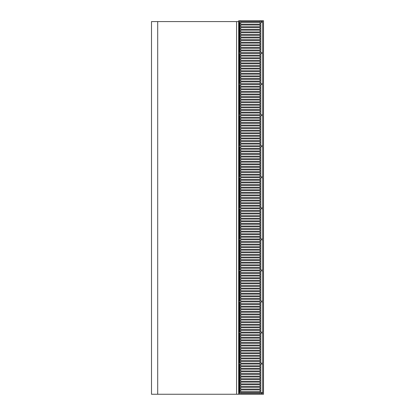 <?xml version="1.0" encoding="UTF-8"?>
<svg xmlns="http://www.w3.org/2000/svg" width="415" height="415" viewBox="0 0 415 415"><rect width="100%" height="100%" fill="white"/><g stroke="black" fill="none" stroke-linecap="round" stroke-linejoin="round"><path stroke-width="0.62" d="M239.901 20.75L238.661 20.75L238.661 21.58L236.592 21.58L236.592 394.25L157.705 394.25L157.705 21.58L236.592 21.58L236.592 394.25L238.661 394.25L238.661 21.58L239.901 21.58L239.901 20.75L240.731 20.75L240.731 21.58L260.008 21.58L260.008 20.75L260.833 20.75L260.833 21.58L262.674 21.58L262.674 20.75L263.504 20.75L263.504 394.25L238.661 394.25L238.661 393.42L239.901 393.42L239.901 364.022L239.901 392.595L238.661 392.595M240.731 83.69L260.008 83.69L260.008 81.931L260.008 83.69L240.731 83.69L240.731 81.931L260.008 81.931L240.731 81.931L240.731 83.69M260.833 83.69L262.674 83.69L262.674 53.462L262.674 83.69L260.833 83.69L260.833 53.462L262.674 53.462L260.833 53.462L260.833 83.69M260.008 114.748L260.008 112.984L260.008 114.748L240.731 114.748L240.731 112.984L260.008 112.984L240.731 112.984L240.731 114.748L260.008 114.748M240.731 100.046L260.008 100.046L260.008 101.805L260.008 100.046L240.731 100.046L240.731 101.805L260.008 101.805L240.731 101.805L240.731 100.046M240.731 97.458L260.008 97.458L260.008 99.216L260.008 97.458L240.731 97.458L240.731 99.216L260.008 99.216L240.731 99.216L240.731 97.458M240.731 102.635L260.008 102.635L260.008 104.393L260.008 102.635L240.731 102.635L240.731 104.393L260.008 104.393L240.731 104.393L240.731 102.635M240.731 94.869L260.008 94.869L260.008 96.628L260.008 94.869L240.731 94.869L240.731 96.628L260.008 96.628L240.731 96.628L240.731 94.869M240.731 105.223L260.008 105.223L260.008 106.982L260.008 105.223L240.731 105.223L240.731 106.982L260.008 106.982L240.731 106.982L240.731 105.223M240.731 92.28L260.008 92.28L260.008 94.044L260.008 92.28L240.731 92.28L240.731 94.044L260.008 94.044L240.731 94.044L240.731 92.28M240.731 107.812L260.008 107.812L260.008 109.57L260.008 107.812L240.731 107.812L240.731 109.57L260.008 109.57L240.731 109.57L240.731 107.812M240.731 89.692L260.008 89.692L260.008 91.456L260.008 89.692L240.731 89.692L240.731 91.456L260.008 91.456L240.731 91.456L240.731 89.692M240.731 110.4L260.008 110.4L260.008 112.159L260.008 110.4L240.731 110.4L240.731 112.159L260.008 112.159L240.731 112.159L240.731 110.4M260.833 84.52L262.674 84.52L262.674 114.748L262.674 84.52L260.833 84.52L260.833 114.748L262.674 114.748L260.833 114.748L260.833 84.52M240.731 87.109L260.008 87.109L260.008 88.867L260.008 87.109L240.731 87.109L240.731 88.867L260.008 88.867L240.731 88.867L240.731 87.109M240.731 84.52L260.008 84.52L260.008 86.279L260.008 84.52L240.731 84.52L240.731 86.279L260.008 86.279L240.731 86.279L240.731 84.52M239.901 114.748L239.901 84.52L239.901 114.748L238.661 114.748L238.661 115.572L239.901 115.572L239.901 145.8L239.901 115.572M240.731 52.632L260.008 52.632L260.008 50.874L260.008 52.632L240.731 52.632L240.731 50.874L260.008 50.874L240.731 50.874L240.731 52.632M260.833 52.632L262.674 52.632L262.674 22.405L262.674 52.632L260.833 52.632L260.833 22.405L262.674 22.405L260.833 22.405L260.833 52.632M240.731 68.989L260.008 68.989L260.008 70.752L260.008 68.989L240.731 68.989L240.731 70.752L260.008 70.752L240.731 70.752L240.731 68.989M240.731 66.4L260.008 66.4L260.008 68.164L260.008 66.4L240.731 66.4L240.731 68.164L260.008 68.164L240.731 68.164L240.731 66.4M240.731 71.577L260.008 71.577L260.008 73.336L260.008 71.577L240.731 71.577L240.731 73.336L260.008 73.336L240.731 73.336L240.731 71.577M240.731 63.817L260.008 63.817L260.008 65.575L260.008 63.817L240.731 63.817L240.731 65.575L260.008 65.575L240.731 65.575L240.731 63.817M240.731 74.166L260.008 74.166L260.008 75.924L260.008 74.166L240.731 74.166L240.731 75.924L260.008 75.924L240.731 75.924L240.731 74.166M240.731 61.228L260.008 61.228L260.008 62.987L260.008 61.228L240.731 61.228L240.731 62.987L260.008 62.987L240.731 62.987L240.731 61.228M240.731 76.754L260.008 76.754L260.008 78.513L260.008 76.754L240.731 76.754L240.731 78.513L260.008 78.513L240.731 78.513L240.731 76.754M240.731 58.64L260.008 58.64L260.008 60.398L260.008 58.64L240.731 58.64L240.731 60.398L260.008 60.398L240.731 60.398L240.731 58.64M240.731 79.343L260.008 79.343L260.008 81.101L260.008 79.343L240.731 79.343L240.731 81.101L260.008 81.101L240.731 81.101L240.731 79.343M240.731 56.051L260.008 56.051L260.008 57.81L260.008 56.051L240.731 56.051L240.731 57.81L260.008 57.81L240.731 57.81L240.731 56.051M240.731 53.462L260.008 53.462L260.008 55.221L260.008 53.462L240.731 53.462L240.731 55.221L260.008 55.221L240.731 55.221L240.731 53.462M239.901 83.69L239.901 53.462L239.901 83.69L238.661 83.69L238.661 84.52L239.901 84.52M240.731 37.936L260.008 37.936L260.008 39.695L260.008 37.936L240.731 37.936L240.731 39.695L260.008 39.695L240.731 39.695L240.731 37.936M240.731 35.348L260.008 35.348L260.008 37.106L260.008 35.348L240.731 35.348L240.731 37.106L260.008 37.106L240.731 37.106L240.731 35.348M240.731 40.525L260.008 40.525L260.008 42.283L260.008 40.525L240.731 40.525L240.731 42.283L260.008 42.283L240.731 42.283L240.731 40.525M240.731 32.759L260.008 32.759L260.008 34.518L260.008 32.759L240.731 32.759L240.731 34.518L260.008 34.518L240.731 34.518L240.731 32.759M240.731 43.108L260.008 43.108L260.008 44.872L260.008 43.108L240.731 43.108L240.731 44.872L260.008 44.872L240.731 44.872L240.731 43.108M240.731 30.171L260.008 30.171L260.008 31.929L260.008 30.171L240.731 30.171L240.731 31.929L260.008 31.929L240.731 31.929L240.731 30.171M240.731 45.697L260.008 45.697L260.008 47.46L260.008 45.697L240.731 45.697L240.731 47.46L260.008 47.46L240.731 47.46L240.731 45.697M240.731 27.582L260.008 27.582L260.008 29.341L260.008 27.582L240.731 27.582L240.731 29.341L260.008 29.341L240.731 29.341L240.731 27.582M240.731 48.285L260.008 48.285L260.008 50.044L260.008 48.285L240.731 48.285L240.731 50.044L260.008 50.044L240.731 50.044L240.731 48.285M240.731 24.993L260.008 24.993L260.008 26.752L260.008 24.993L240.731 24.993L240.731 26.752L260.008 26.752L240.731 26.752L240.731 24.993M240.731 22.405L260.008 22.405L260.008 24.169L260.008 22.405L240.731 22.405L240.731 24.169L260.008 24.169L240.731 24.169L240.731 22.405M239.901 52.632L239.901 22.405L239.901 52.632L238.661 52.632L238.661 53.462L239.901 53.462M240.731 144.041L240.731 145.8L240.731 144.041L260.008 144.041L260.008 145.8L260.008 144.041L240.731 144.041M260.008 132.862L260.008 131.104L260.008 132.862L240.731 132.862L240.731 131.104L260.008 131.104L240.731 131.104L240.731 132.862L260.008 132.862M260.008 130.274L260.008 128.515L260.008 130.274L240.731 130.274L240.731 128.515L260.008 128.515L240.731 128.515L240.731 130.274L260.008 130.274M260.008 127.685L260.008 125.927L260.008 127.685L240.731 127.685L240.731 125.927L260.008 125.927L240.731 125.927L240.731 127.685L260.008 127.685M260.008 135.451L260.008 133.692L260.008 135.451L240.731 135.451L240.731 133.692L260.008 133.692L240.731 133.692L240.731 135.451L260.008 135.451M260.008 125.097L260.008 123.338L260.008 125.097L240.731 125.097L240.731 123.338L260.008 123.338L240.731 123.338L240.731 125.097L260.008 125.097M260.008 138.039L260.008 136.281L260.008 138.039L240.731 138.039L240.731 136.281L260.008 136.281L240.731 136.281L240.731 138.039L260.008 138.039M260.008 122.508L260.008 120.749L260.008 122.508L240.731 122.508L240.731 120.749L260.008 120.749L240.731 120.749L240.731 122.508L260.008 122.508M260.008 140.628L260.008 138.864L260.008 140.628L240.731 140.628L240.731 138.864L260.008 138.864L240.731 138.864L240.731 140.628L260.008 140.628M260.008 143.216L260.008 141.453L260.008 143.216L240.731 143.216L240.731 141.453L260.008 141.453L240.731 141.453L240.731 143.216L260.008 143.216M260.008 119.925L260.008 118.161L260.008 119.925L240.731 119.925L240.731 118.161L260.008 118.161L240.731 118.161L240.731 119.925L260.008 119.925M260.008 117.336L260.008 115.572L260.008 117.336L240.731 117.336L240.731 115.572L260.008 115.572L240.731 115.572L240.731 117.336L260.008 117.336M260.833 115.572L260.833 145.8L262.674 145.8L260.833 145.8L260.833 115.572L262.674 115.572L262.674 145.8L262.674 115.572L260.833 115.572M260.008 176.857L260.008 175.099L260.008 176.857L240.731 176.857L260.008 176.857M240.731 175.099L260.008 175.099L240.731 175.099L240.731 176.857L240.731 175.099M240.731 162.156L260.008 162.156L260.008 163.92L260.008 162.156L240.731 162.156L240.731 163.92L260.008 163.92L240.731 163.92L240.731 162.156M240.731 159.573L260.008 159.573L260.008 161.331L260.008 159.573L240.731 159.573L240.731 161.331L260.008 161.331L240.731 161.331L240.731 159.573M240.731 164.745L260.008 164.745L260.008 166.508L260.008 164.745L240.731 164.745L240.731 166.508L260.008 166.508L240.731 166.508L240.731 164.745M240.731 156.984L260.008 156.984L260.008 158.743L260.008 156.984L240.731 156.984L240.731 158.743L260.008 158.743L240.731 158.743L240.731 156.984M240.731 167.333L260.008 167.333L260.008 169.092L260.008 167.333L240.731 167.333L240.731 169.092L260.008 169.092L240.731 169.092L240.731 167.333M240.731 154.396L260.008 154.396L260.008 156.154L260.008 154.396L240.731 154.396L240.731 156.154L260.008 156.154L240.731 156.154L240.731 154.396M240.731 169.922L260.008 169.922L260.008 171.68L260.008 169.922L240.731 169.922L240.731 171.68L260.008 171.68L240.731 171.68L240.731 169.922M240.731 151.807L260.008 151.807L260.008 153.566L260.008 151.807L240.731 151.807L240.731 153.566L260.008 153.566L240.731 153.566L240.731 151.807M240.731 172.51L260.008 172.51L260.008 174.269L260.008 172.51L240.731 172.51L240.731 174.269L260.008 174.269L240.731 174.269L240.731 172.51M260.833 146.63L262.674 146.63L262.674 176.857L262.674 146.63L260.833 146.63L260.833 176.857L262.674 176.857L260.833 176.857L260.833 146.63M240.731 149.218L260.008 149.218L260.008 150.977L260.008 149.218L240.731 149.218L240.731 150.977L260.008 150.977L240.731 150.977L240.731 149.218M240.731 146.63L260.008 146.63L260.008 148.388L260.008 146.63L240.731 146.63L240.731 148.388L260.008 148.388L240.731 148.388L240.731 146.63M239.901 176.857L239.901 146.63L239.901 176.857L238.661 176.857L238.661 177.687L239.901 177.687L239.901 207.915L239.901 177.687M260.008 145.8L240.731 145.8L260.008 145.8M260.008 207.915L260.008 206.156L260.008 207.915L240.731 207.915L260.008 207.915M240.731 206.156L260.008 206.156L240.731 206.156L240.731 207.915L240.731 206.156M240.731 193.214L260.008 193.214L260.008 194.972L260.008 193.214L240.731 193.214L240.731 194.972L260.008 194.972L240.731 194.972L240.731 193.214M240.731 190.625L260.008 190.625L260.008 192.384L260.008 190.625L240.731 190.625L240.731 192.384L260.008 192.384L240.731 192.384L240.731 190.625M240.731 195.802L260.008 195.802L260.008 197.561L260.008 195.802L240.731 195.802L240.731 197.561L260.008 197.561L240.731 197.561L240.731 195.802M240.731 188.037L260.008 188.037L260.008 189.8L260.008 188.037L240.731 188.037L240.731 189.8L260.008 189.8L240.731 189.8L240.731 188.037M240.731 198.391L260.008 198.391L260.008 200.149L260.008 198.391L240.731 198.391L240.731 200.149L260.008 200.149L240.731 200.149L240.731 198.391M240.731 185.448L260.008 185.448L260.008 187.212L260.008 185.448L240.731 185.448L240.731 187.212L260.008 187.212L240.731 187.212L240.731 185.448M240.731 200.979L260.008 200.979L260.008 202.738L260.008 200.979L240.731 200.979L240.731 202.738L260.008 202.738L240.731 202.738L240.731 200.979M240.731 182.865L260.008 182.865L260.008 184.623L260.008 182.865L240.731 182.865L240.731 184.623L260.008 184.623L240.731 184.623L240.731 182.865M240.731 203.568L260.008 203.568L260.008 205.326L260.008 203.568L240.731 203.568L240.731 205.326L260.008 205.326L240.731 205.326L240.731 203.568M260.833 177.687L262.674 177.687L262.674 207.915L262.674 177.687L260.833 177.687L260.833 207.915L262.674 207.915L260.833 207.915L260.833 177.687M240.731 180.276L260.008 180.276L260.008 182.035L260.008 180.276L240.731 180.276L240.731 182.035L260.008 182.035L240.731 182.035L240.731 180.276M240.731 177.687L260.008 177.687L260.008 179.446L260.008 177.687L240.731 177.687L240.731 179.446L260.008 179.446L240.731 179.446L240.731 177.687M260.008 238.973L260.008 237.209L260.008 238.973L240.731 238.973L260.008 238.973M240.731 237.209L260.008 237.209L240.731 237.209L240.731 238.973L240.731 237.209M240.731 224.271L260.008 224.271L260.008 226.03L260.008 224.271L240.731 224.271L240.731 226.03L260.008 226.03L240.731 226.03L240.731 224.271M240.731 221.683L260.008 221.683L260.008 223.441L260.008 221.683L240.731 221.683L240.731 223.441L260.008 223.441L240.731 223.441L240.731 221.683M240.731 226.86L260.008 226.86L260.008 228.618L260.008 226.86L240.731 226.86L240.731 228.618L260.008 228.618L240.731 228.618L240.731 226.86M240.731 219.094L260.008 219.094L260.008 220.853L260.008 219.094L240.731 219.094L240.731 220.853L260.008 220.853L240.731 220.853L240.731 219.094M240.731 229.448L260.008 229.448L260.008 231.207L260.008 229.448L240.731 229.448L240.731 231.207L260.008 231.207L240.731 231.207L240.731 229.448M240.731 216.506L260.008 216.506L260.008 218.264L260.008 216.506L240.731 216.506L240.731 218.264L260.008 218.264L240.731 218.264L240.731 216.506M240.731 232.032L260.008 232.032L260.008 233.795L260.008 232.032L240.731 232.032L240.731 233.795L260.008 233.795L240.731 233.795L240.731 232.032M240.731 213.917L260.008 213.917L260.008 215.675L260.008 213.917L240.731 213.917L240.731 215.675L260.008 215.675L240.731 215.675L240.731 213.917M240.731 234.62L260.008 234.62L260.008 236.384L260.008 234.62L240.731 234.62L240.731 236.384L260.008 236.384L240.731 236.384L240.731 234.62M260.833 208.74L262.674 208.74L262.674 238.973L262.674 208.74L260.833 208.74L260.833 238.973L262.674 238.973L260.833 238.973L260.833 208.74M240.731 211.328L260.008 211.328L260.008 213.092L260.008 211.328L240.731 211.328L240.731 213.092L260.008 213.092L240.731 213.092L240.731 211.328M240.731 208.74L260.008 208.74L260.008 210.504L260.008 208.74L240.731 208.74L240.731 210.504L260.008 210.504L240.731 210.504L240.731 208.74M239.901 238.973L239.901 208.74L239.901 238.973L238.661 238.973L238.661 239.797L239.901 239.797L239.901 270.025L239.901 239.797M260.008 270.025L260.008 268.266L260.008 270.025L240.731 270.025L260.008 270.025M240.731 268.266L260.008 268.266L240.731 268.266L240.731 270.025L240.731 268.266M240.731 255.329L260.008 255.329L260.008 257.087L260.008 255.329L240.731 255.329L240.731 257.087L260.008 257.087L240.731 257.087L240.731 255.329M240.731 252.74L260.008 252.74L260.008 254.499L260.008 252.74L240.731 252.74L240.731 254.499L260.008 254.499L240.731 254.499L240.731 252.74M240.731 257.912L260.008 257.912L260.008 259.676L260.008 257.912L240.731 257.912L240.731 259.676L260.008 259.676L240.731 259.676L240.731 257.912M240.731 250.152L260.008 250.152L260.008 251.91L260.008 250.152L240.731 250.152L240.731 251.91L260.008 251.91L240.731 251.91L240.731 250.152M240.731 260.501L260.008 260.501L260.008 262.264L260.008 260.501L240.731 260.501L240.731 262.264L260.008 262.264L240.731 262.264L240.731 260.501M240.731 247.563L260.008 247.563L260.008 249.322L260.008 247.563L240.731 247.563L240.731 249.322L260.008 249.322L240.731 249.322L240.731 247.563M240.731 263.089L260.008 263.089L260.008 264.848L260.008 263.089L240.731 263.089L240.731 264.848L260.008 264.848L240.731 264.848L240.731 263.089M240.731 244.975L260.008 244.975L260.008 246.733L260.008 244.975L240.731 244.975L240.731 246.733L260.008 246.733L240.731 246.733L240.731 244.975M240.731 265.678L260.008 265.678L260.008 267.436L260.008 265.678L240.731 265.678L240.731 267.436L260.008 267.436L240.731 267.436L240.731 265.678M260.833 239.797L262.674 239.797L262.674 270.025L262.674 239.797L260.833 239.797L260.833 270.025L262.674 270.025L260.833 270.025L260.833 239.797M240.731 242.386L260.008 242.386L260.008 244.145L260.008 242.386L240.731 242.386L240.731 244.145L260.008 244.145L240.731 244.145L240.731 242.386M240.731 239.797L260.008 239.797L260.008 241.556L260.008 239.797L240.731 239.797L240.731 241.556L260.008 241.556L240.731 241.556L240.731 239.797M239.901 301.083L239.901 270.855L239.901 301.083L238.661 301.083L238.661 301.913L239.901 301.913L239.901 332.14L239.901 301.913M239.901 363.192L239.901 332.965L239.901 363.192L238.661 363.192L238.661 364.022L239.901 364.022M240.731 392.491L260.008 392.491L240.731 392.491L260.008 392.491L260.008 393.42L240.731 393.42L240.731 392.491M261.694 392.595L262.674 392.595L262.674 364.022L262.674 393.42L260.833 393.42L260.833 364.022L262.674 364.022L260.833 364.022L260.833 392.595L261.694 392.595L261.694 393.42M262.674 332.965L262.674 363.192L260.833 363.192L262.674 363.192L262.674 332.965L260.833 332.965L260.833 363.192L260.833 332.965L262.674 332.965M260.008 365.781L260.008 364.022L260.008 365.781L240.731 365.781L240.731 364.022L260.008 364.022L240.731 364.022L240.731 365.781L260.008 365.781M240.731 389.903L260.008 389.903L260.008 391.661L260.008 389.903L240.731 389.903L240.731 391.661L260.008 391.661L240.731 391.661L240.731 389.903M260.008 368.37L260.008 366.611L260.008 368.37L240.731 368.37L240.731 366.611L260.008 366.611L240.731 366.611L240.731 368.37L260.008 368.37M240.731 387.314L260.008 387.314L260.008 389.073L260.008 387.314L240.731 387.314L240.731 389.073L260.008 389.073L240.731 389.073L240.731 387.314M260.008 370.958L260.008 369.2L260.008 370.958L240.731 370.958L240.731 369.2L260.008 369.2L240.731 369.2L240.731 370.958L260.008 370.958M240.731 384.726L260.008 384.726L260.008 386.484L260.008 384.726L240.731 384.726L240.731 386.484L260.008 386.484L240.731 386.484L240.731 384.726M260.008 373.547L260.008 371.788L260.008 373.547L240.731 373.547L240.731 371.788L260.008 371.788L240.731 371.788L240.731 373.547L260.008 373.547M240.731 382.137L260.008 382.137L260.008 383.896L260.008 382.137L240.731 382.137L240.731 383.896L260.008 383.896L240.731 383.896L240.731 382.137M260.008 376.135L260.008 374.377L260.008 376.135L240.731 376.135L240.731 374.377L260.008 374.377L240.731 374.377L240.731 376.135L260.008 376.135M240.731 379.549L260.008 379.549L260.008 381.312L260.008 379.549L240.731 379.549L240.731 381.312L260.008 381.312L240.731 381.312L240.731 379.549M260.008 378.724L260.008 376.96L260.008 378.724L240.731 378.724L240.731 376.96L260.008 376.96L240.731 376.96L240.731 378.724L260.008 378.724M240.731 363.192L260.008 363.192L260.008 361.434L260.008 363.192L240.731 363.192L240.731 361.434L240.731 363.192M240.731 361.434L260.008 361.434L240.731 361.434M262.674 301.913L262.674 332.14L260.833 332.14L262.674 332.14L262.674 301.913L260.833 301.913L260.833 332.14L260.833 301.913L262.674 301.913M260.008 347.666L260.008 345.908L260.008 347.666L240.731 347.666L240.731 345.908L260.008 345.908L240.731 345.908L240.731 347.666L260.008 347.666M240.731 348.496L260.008 348.496L260.008 350.255L260.008 348.496L240.731 348.496L240.731 350.255L260.008 350.255L240.731 350.255L240.731 348.496M260.008 345.078L260.008 343.319L260.008 345.078L240.731 345.078L240.731 343.319L260.008 343.319L240.731 343.319L240.731 345.078L260.008 345.078M240.731 351.08L260.008 351.08L260.008 352.843L260.008 351.08L240.731 351.08L240.731 352.843L260.008 352.843L240.731 352.843L240.731 351.08M260.008 342.489L260.008 340.731L260.008 342.489L240.731 342.489L240.731 340.731L260.008 340.731L240.731 340.731L240.731 342.489L260.008 342.489M240.731 353.668L260.008 353.668L260.008 355.432L260.008 353.668L240.731 353.668L240.731 355.432L260.008 355.432L240.731 355.432L240.731 353.668M260.008 339.901L260.008 338.142L260.008 339.901L240.731 339.901L240.731 338.142L260.008 338.142L240.731 338.142L240.731 339.901L260.008 339.901M240.731 356.257L260.008 356.257L260.008 358.021L260.008 356.257L240.731 356.257L240.731 358.021L260.008 358.021L240.731 358.021L240.731 356.257M260.008 337.312L260.008 335.553L260.008 337.312L240.731 337.312L240.731 335.553L260.008 335.553L240.731 335.553L240.731 337.312L260.008 337.312M240.731 358.845L260.008 358.845L260.008 360.604L260.008 358.845L240.731 358.845L240.731 360.604L260.008 360.604L240.731 360.604L240.731 358.845M260.008 334.723L260.008 332.965L260.008 334.723L240.731 334.723L240.731 332.965L260.008 332.965L240.731 332.965L240.731 334.723L260.008 334.723M240.731 332.14L260.008 332.14L260.008 330.376L260.008 332.14L240.731 332.14L240.731 330.376L240.731 332.14M240.731 330.376L260.008 330.376L240.731 330.376M260.008 316.609L260.008 314.85L260.008 316.609L240.731 316.609L240.731 314.85L260.008 314.85L240.731 314.85L240.731 316.609L260.008 316.609M240.731 317.439L260.008 317.439L260.008 319.197L260.008 317.439L240.731 317.439L240.731 319.197L260.008 319.197L240.731 319.197L240.731 317.439M260.008 314.02L260.008 312.262L260.008 314.02L240.731 314.02L240.731 312.262L260.008 312.262L240.731 312.262L240.731 314.02L260.008 314.02M240.731 320.027L260.008 320.027L260.008 321.786L260.008 320.027L240.731 320.027L240.731 321.786L260.008 321.786L240.731 321.786L240.731 320.027M260.008 311.432L260.008 309.673L260.008 311.432L240.731 311.432L240.731 309.673L260.008 309.673L240.731 309.673L240.731 311.432L260.008 311.432M240.731 322.616L260.008 322.616L260.008 324.374L260.008 322.616L240.731 322.616L240.731 324.374L260.008 324.374L240.731 324.374L240.731 322.616M260.008 308.848L260.008 307.084L260.008 308.848L240.731 308.848L240.731 307.084L260.008 307.084L240.731 307.084L240.731 308.848L260.008 308.848M240.731 325.204L260.008 325.204L260.008 326.963L260.008 325.204L240.731 325.204L240.731 326.963L260.008 326.963L240.731 326.963L240.731 325.204M260.008 306.26L260.008 304.496L260.008 306.26L240.731 306.26L240.731 304.496L260.008 304.496L240.731 304.496L240.731 306.26L260.008 306.26M240.731 327.788L260.008 327.788L260.008 329.552L260.008 327.788L240.731 327.788L240.731 329.552L260.008 329.552L240.731 329.552L240.731 327.788M260.008 303.671L260.008 301.913L260.008 303.671L240.731 303.671L240.731 301.913L260.008 301.913L240.731 301.913L240.731 303.671L260.008 303.671M240.731 299.324L240.731 301.083L260.008 301.083L260.008 299.324L260.008 301.083L240.731 301.083L240.731 299.324L260.008 299.324L240.731 299.324M260.008 285.556L260.008 283.793L260.008 285.556L240.731 285.556L240.731 283.793L260.008 283.793L240.731 283.793L240.731 285.556L260.008 285.556M240.731 286.381L260.008 286.381L260.008 288.14L260.008 286.381L240.731 286.381L240.731 288.14L260.008 288.14L240.731 288.14L240.731 286.381M260.008 282.968L260.008 281.204L260.008 282.968L240.731 282.968L240.731 281.204L260.008 281.204L240.731 281.204L240.731 282.968L260.008 282.968M240.731 288.97L260.008 288.97L260.008 290.728L260.008 288.97L240.731 288.97L240.731 290.728L260.008 290.728L240.731 290.728L240.731 288.97M260.008 280.379L260.008 278.621L260.008 280.379L240.731 280.379L240.731 278.621L260.008 278.621L240.731 278.621L240.731 280.379L260.008 280.379M240.731 291.558L260.008 291.558L260.008 293.317L260.008 291.558L240.731 291.558L240.731 293.317L260.008 293.317L240.731 293.317L240.731 291.558M260.008 277.791L260.008 276.032L260.008 277.791L240.731 277.791L240.731 276.032L260.008 276.032L240.731 276.032L240.731 277.791L260.008 277.791M240.731 294.147L260.008 294.147L260.008 295.905L260.008 294.147L240.731 294.147L240.731 295.905L260.008 295.905L240.731 295.905L240.731 294.147M260.008 275.202L260.008 273.444L260.008 275.202L240.731 275.202L240.731 273.444L260.008 273.444L240.731 273.444L240.731 275.202L260.008 275.202M240.731 296.735L260.008 296.735L260.008 298.494L260.008 296.735L240.731 296.735L240.731 298.494L260.008 298.494L240.731 298.494L240.731 296.735M260.008 272.613L260.008 270.855L260.008 272.613L240.731 272.613L240.731 270.855L260.008 270.855L240.731 270.855L240.731 272.613L260.008 272.613M260.833 301.083L262.674 301.083L262.674 270.855L262.674 301.083L260.833 301.083L260.833 270.855L260.833 301.083M260.833 270.855L262.674 270.855L260.833 270.855M151.496 394.25L157.705 394.25L157.705 21.58L151.496 21.58L151.496 394.25M239.901 270.855L238.661 270.855L238.661 270.025L239.901 270.025M239.901 332.14L238.661 332.14L238.661 332.965L239.901 332.965M239.901 208.74L238.661 208.74L238.661 207.915L239.901 207.915M238.661 21.58L238.661 22.405L239.901 22.405M239.901 146.63L238.661 146.63L238.661 145.8L239.901 145.8M260.008 20.75L240.731 20.75M261.694 21.58L261.694 20.75L260.833 20.75M261.694 20.75L262.674 20.75M239.279 22.405L239.279 52.632M239.279 53.462L239.279 83.69M239.279 84.52L239.279 114.748M239.279 115.572L239.279 145.8M239.279 146.63L239.279 176.857M239.279 177.687L239.279 207.915M239.279 208.74L239.279 238.973M239.279 239.797L239.279 270.025M239.279 270.855L239.279 301.083M239.279 301.913L239.279 332.14M239.279 332.965L239.279 363.192M239.279 364.022L239.279 392.595"/></g></svg>
